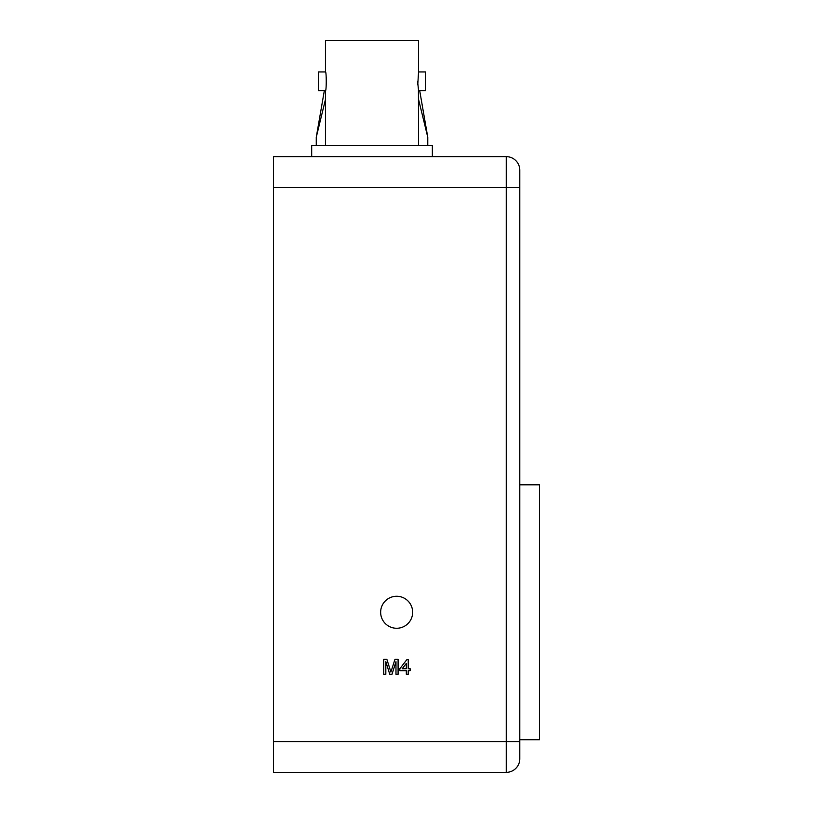 <?xml version="1.0" encoding="UTF-8"?>
<svg xmlns="http://www.w3.org/2000/svg" width="813" height="813" viewBox="0 0 813 813"><rect width="100%" height="100%" fill="white"/><g stroke="black" fill="none" stroke-linecap="round" stroke-linejoin="round"><path stroke-width="1.22" d="M412.648 612.27A15.996 15.996 0 0 0 396.653 596.264A15.996 15.996 0 0 0 380.647 612.27A15.996 15.996 0 0 0 396.653 628.266A15.996 15.996 0 0 0 412.648 612.27M519.792 484.812L539.497 484.812L539.497 739.718L519.792 739.718M385.829 674.323L383.716 674.323L383.716 659.384L386.886 659.384L390.901 672.056L394.945 659.384L398.085 659.384L398.085 674.323L395.982 674.323L395.982 661.68L391.988 674.323L389.793 674.323L385.829 661.68L385.829 674.323M273.503 187.437L273.503 741.568L506.245 741.568L506.245 187.437L273.503 187.437L273.503 156.645L506.245 156.645A13.547 13.547 0 0 1 519.792 170.191L519.792 187.437L519.792 170.191M408.238 674.323L406.327 674.323L406.327 670.684L399.813 670.684L399.813 668.764L406.896 659.577L408.238 659.577L408.238 668.764L410.159 668.764L410.159 670.684L408.238 670.684L408.238 674.323M519.792 758.803L519.792 741.568L519.792 758.803A13.547 13.547 0 0 1 506.245 772.35L273.503 772.35L273.503 741.568M506.245 156.645L506.245 187.437L519.792 187.437L519.792 741.568L506.245 741.568L506.245 772.35M402.171 668.764L406.327 668.764L406.327 663.388L402.171 668.764M419.701 90.65L427.77 137.255L418.563 99.399L427.77 137.255L427.77 145.324M325.474 99.399L316.267 137.255L325.474 99.399M324.336 90.65L316.267 137.255L316.267 145.324M325.474 71.93C326.501 71.351 326.501 91.208 325.474 90.65L318.452 90.65L318.452 71.93L325.474 71.93L325.474 40.65L418.563 40.65L418.563 71.93L417.76 84.867M418.441 89.999L418.563 145.324M325.474 90.65L325.474 145.324M326.42 81.422L326.287 77.692M417.618 81.29L418.563 90.65L425.585 90.65L425.585 71.93L418.563 71.93M311.684 156.645L311.684 145.324L432.364 145.324L432.364 156.645"/></g></svg>
